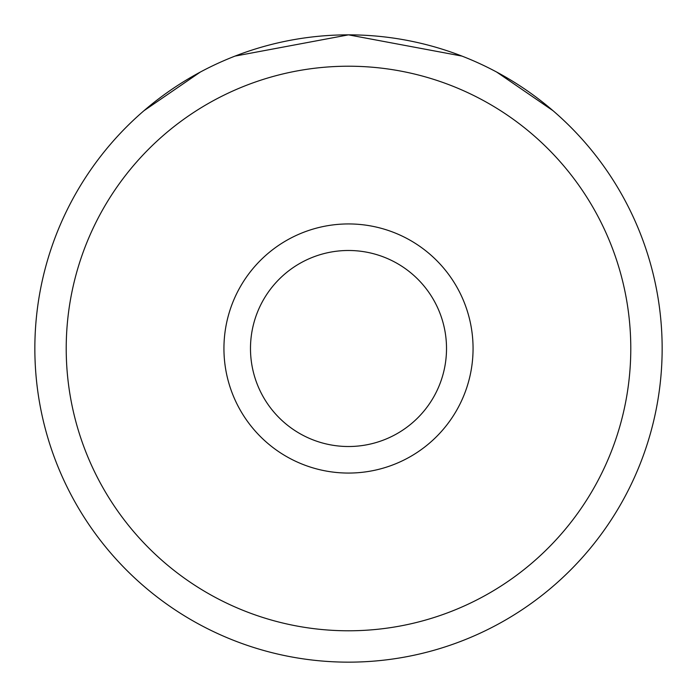 <?xml version="1.0" encoding="UTF-8"?>
<svg xmlns="http://www.w3.org/2000/svg" width="697" height="697" viewBox="0 0 697 697"><rect width="100%" height="100%" fill="white"/><g stroke="black" fill="none" stroke-linecap="round" stroke-linejoin="round"><path stroke-width="1.05" d="M461.928 56.082L348.5 34.85A313.65 313.65 0 0 1 662.15 348.5A313.65 313.65 0 0 1 348.5 662.15A313.65 313.65 0 0 1 34.85 348.5A313.65 313.65 0 0 1 348.5 34.85L235.072 56.082M553.035 110.71L496.691 72.061M200.309 72.061L143.965 110.71M348.5 66.215A282.285 282.285 0 0 0 66.215 348.5A282.285 282.285 0 0 0 348.5 630.785A282.285 282.285 0 0 0 630.785 348.5A282.285 282.285 0 0 0 348.5 66.215M348.5 223.937A124.563 124.563 0 0 0 223.937 348.5A124.563 124.563 0 0 0 348.5 473.063A124.563 124.563 0 0 0 473.063 348.5A124.563 124.563 0 0 0 348.5 223.937M348.5 250.484A98.016 98.016 0 0 0 250.484 348.5A98.016 98.016 0 0 0 348.5 446.516A98.016 98.016 0 0 0 446.516 348.5A98.016 98.016 0 0 0 348.5 250.484"/></g></svg>
